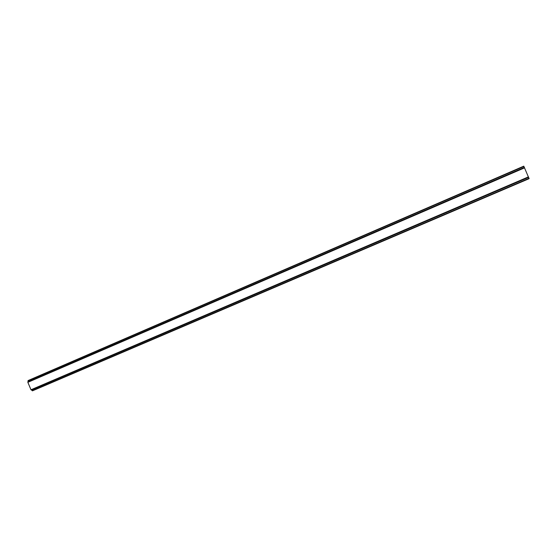 <?xml version="1.0" encoding="UTF-8"?>
<svg xmlns="http://www.w3.org/2000/svg" width="557" height="557" viewBox="0 0 557 557"><rect width="100%" height="100%" fill="white"/><g stroke="black" fill="none" stroke-linecap="round" stroke-linejoin="round"><path stroke-width="0.84" d="M529.115 178.658L523.782 166.16L28.115 380.549L27.85 382.332L30.997 389.768L32.828 390.68L529.115 178.658L32.828 390.68M35.655 389.475L528.844 178.776M523.865 166.32L28.045 380.744M523.921 166.452L28.059 380.863M524.388 167.406L27.92 381.879M524.409 167.441L27.899 381.921M524.597 167.831L27.85 382.332M528.482 176.861L30.997 389.768M528.642 177.272L31.331 390.018M528.656 177.314L31.373 390.039M529.039 178.331L32.202 390.652M529.087 178.463L32.278 390.749M523.824 166.237L28.052 380.654M529.122 178.553L32.355 390.805M529.15 178.637L32.466 390.833M528.844 178.79L35.711 389.461M523.782 166.16L28.115 380.549"/></g></svg>
